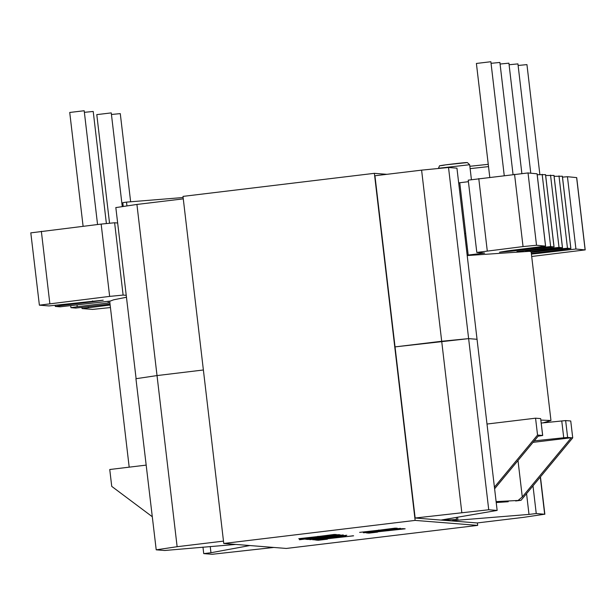 <?xml version="1.0" encoding="UTF-8"?>
<svg xmlns="http://www.w3.org/2000/svg" width="616" height="616" viewBox="0 0 616 616"><rect width="100%" height="100%" fill="white"/><g stroke="black" fill="none" stroke-linecap="round" stroke-linejoin="round"><path stroke-width="0.92" d="M84.377 112.328L93.216 111.465L106.376 223.485M96.851 114.614L111.257 112.897L122.237 206.352M69.785 112.459L84.192 110.741L97.559 224.517M111.442 114.484L120.282 113.621L130.638 201.786M509.093 64.749L517.933 63.887L530.769 173.204M518.118 65.473L526.95 64.611L539.855 174.451M476.461 63.448L490.867 61.731L504.235 175.506M500.077 64.033L508.908 63.171L521.86 173.442M491.052 63.317L499.892 62.455L513.043 174.444M562.493 177.139L567.436 176.707L576.707 177.616L585.2 249.919L575.922 249.018L538.654 253.33L538.569 252.599M545.668 175.514L554.007 175.437L562.5 247.748L559.02 247.401L525.602 251.251M537.214 174.728L545.56 174.628L554.061 246.939L550.642 246.6L542.565 247.393L511.372 251.159L511.288 250.427M468.322 180.134L528.012 172.942L537.106 173.82L545.599 246.13L536.513 245.253L523.046 246.577L476.815 252.445L484.63 253.068L467.167 255.178M537.06 173.804L545.553 246.115L507.669 250.858L499.468 252.221L511.372 251.159M545.514 174.613L554.007 246.924L516.94 251.574M554.107 176.322L562.385 176.238L570.878 248.548L531.354 253.523M468.229 180.111L476.815 252.445M531.107 251.69L562.454 247.732L553.961 175.421M531.223 252.398L559.382 249.003L559.297 248.271M562.339 176.222L570.832 248.533L567.475 248.21L559.382 249.003M531.415 254.077L538.654 253.33M531.7 256.487L585.123 249.896L576.622 177.585M110.441 307.561L92.646 309.401L82.074 308.562L110.141 304.997M81.897 307.492L82.074 308.562M77.015 304.959L77.223 306.737L70.948 307.677L75.76 308.062L110.033 304.111M70.663 305.721L70.948 307.677M77.223 306.737L108.324 302.995L108.123 301.293M109.879 302.803L108.324 302.995M61.484 304.604L61.585 305.498L55.317 306.429L60.122 306.814L109.756 301.139M55.132 305.367L55.317 306.429M61.585 305.498L92.685 301.748L92.585 300.877M92.685 301.748L103.242 300.208M103.141 300.185L48.995 305.929L39.386 305.166L109.648 296.396L101.155 224.085L114.622 222.761L117.641 223.007M30.8 232.825L39.386 305.166M114.622 222.761L123.115 295.072L109.648 296.396M123.115 295.072L126.134 295.31M458.674 182.875L468.414 181.689M30.892 232.856L101.155 224.085M494.417 487.164L537.545 435.058L542.642 435.466L540.655 418.595L542.696 435.481L538.122 436.197M541.233 423.053L565.65 420.582L567.629 437.46L571.294 437.745L533.025 442.357M567.629 437.46L563.732 437.776L561.754 420.905M534.257 440.863L563.732 437.776M508.254 501.732L496.227 502.548M515.63 500.962L521.036 500.315L572.726 437.861L570.739 420.99L565.65 420.582M496.111 501.609L521.036 500.315M537.545 435.058L535.558 418.187L540.655 418.595M535.558 418.187L487.002 424.039M152.129 516.608L111.735 486.378L109.748 469.507L146.084 465.126M518.503 500.107L522.283 496.966L571.294 437.745L572.726 437.861M522.283 496.966L518.002 460.514M538.969 435.173L494.61 488.781M459.752 182.736L465.696 233.349M126.919 205.706L126.496 202.117L183.121 197.528M126.496 202.117L122.792 202.672L123.208 206.214M461.8 512.397L441.695 341.264L395.048 346.893L468.63 338.623L441.695 341.264L421.598 170.139L448.525 167.49L456.941 168.16L477.046 339.293L468.63 338.623L488.734 509.755L415.153 518.018L477.1 522.953L523.746 517.332L544.659 514.206L540.294 477.046M116.008 207.569L136.921 204.443L157.026 375.575L203.38 369.985L157.026 375.575L136.113 378.694L157.026 375.575L177.131 546.708L156.218 549.826L164.634 550.496L235.797 544.428M136.921 204.443L183.275 198.86M415.153 518.018L374.944 175.76L421.598 170.139M115.823 207.515L136.113 378.694M456.287 517.517L456.525 519.558L441.495 519.981L497.151 510.425L477.046 339.293L468.63 338.623L448.525 167.49M497.151 510.425L488.734 509.755M223.485 541.118L177.131 546.708M202.964 547.1L203.727 553.615L210.965 552.737L210.233 546.508M210.965 552.737L249.842 545.545M203.727 553.615L212.143 554.284L273.797 547.455M532.994 485.87L536.243 513.536L544.852 514.26L540.455 476.853M536.243 513.536L528.998 514.414L526.557 493.639M528.998 514.414L457.911 520.189L457.572 517.278M457.911 520.189L452.136 520.828L456.525 519.558M135.928 378.648L156.218 549.826M542.958 422.876L550.966 420.497L540.887 420.097M550.966 420.497L531.146 251.775L529.506 251.328L467.213 255.548M126.365 297.274L113.652 299.8L109.702 301.278L129.191 467.159M405.166 528.821L368.553 532.786L377.6 532.108L368.992 533.125L366.458 532.917L402.787 528.628L405.166 528.821M299.461 539.516L339.978 534.703L299.461 539.747M346.754 535.242L309.879 539.685L346.816 535.258M353.476 535.774L319.08 539.724L327.381 539.185L318.249 540.255L315.777 540.055L353.623 535.812M386.879 174.32L374.366 173.327L415.138 520.404L223.762 543.466L286.309 548.448L477.685 525.386L477.392 522.915M415.138 520.404L477.685 525.386M397.081 528.174L359.636 532.378L397.235 528.212M345.969 535.874L312.836 539.824L345.969 535.874M330.407 536.097L343.328 534.965L335.751 536.136L308.932 538.915L317.232 538.376L308.1 539.447L305.628 539.246L330.407 536.328M336.19 534.495L298.745 538.7L336.336 534.534M363.34 532.532L400.554 528.351L371.14 532.278L363.325 532.755M374.366 173.327L182.99 196.389L223.762 543.466M378.855 529.976L378.216 530.468M396.619 528.143L395.557 528.32M395.403 528.105L378.886 530.222L395.072 528.312M352.606 535.805L351.952 535.905M320.05 539.801L318.249 540.255M318.226 540.009L316.971 539.916M316.247 539.554L314.776 539.978M314.753 539.739L314.029 539.678M329.26 537.514L311.373 539.508L329.26 537.514M342.457 534.996L341.811 535.096M309.902 538.992L308.1 539.447M308.077 539.2L306.822 539.108M304.527 538.877L303.603 539.008M304.589 538.969L311.835 538.045L304.504 538.707M309.432 537.976L313.929 537.822M338.454 534.642L309.463 538.215M307.492 538.492L338.507 534.657M313.875 537.807L307.515 538.731M317.964 536.297L317.325 536.79M335.728 534.465L334.665 534.642M334.511 534.426L317.995 536.544L334.172 534.642M368.961 532.879L367.729 532.786M402.194 528.882L403.087 528.952M403.865 528.721L403.064 528.805M365.989 532.347L365.242 532.417M381.889 530.492L366.066 532.486L381.858 530.253M385.154 530.168L399.037 528.536L385.123 529.922M438.33 168.407C440.756 164.018 437.183 166.774 445.653 164.842L467.352 162.562L469.669 164.726L439.093 168.199M440.555 165.743C437.707 165.658 465.465 162.316 466.874 162.57M488.519 166.605L470.131 168.638M469.854 166.289L488.257 164.326L469.854 166.289M567.436 176.707L575.929 249.018M550.527 175.098L559.02 247.401L550.535 175.098M542.157 174.297L550.65 246.6M528.028 172.942L536.521 245.253M558.982 175.899L567.475 248.21M41.349 231.293L49.842 303.603M464.618 233.487L465.65 233.356L468.198 255.047M478.778 178.578L487.271 250.881M523.046 246.577L514.553 174.266M88.242 306.737L88.35 307.623M567.844 249.811L567.752 249.064M550.943 248.194L550.858 247.463M542.565 247.393L542.48 246.646M96.789 114.599L109.54 223.154M69.731 112.443L83.098 226.265M476.399 63.433L489.774 177.254M469.669 164.726L471.409 179.533"/></g></svg>
